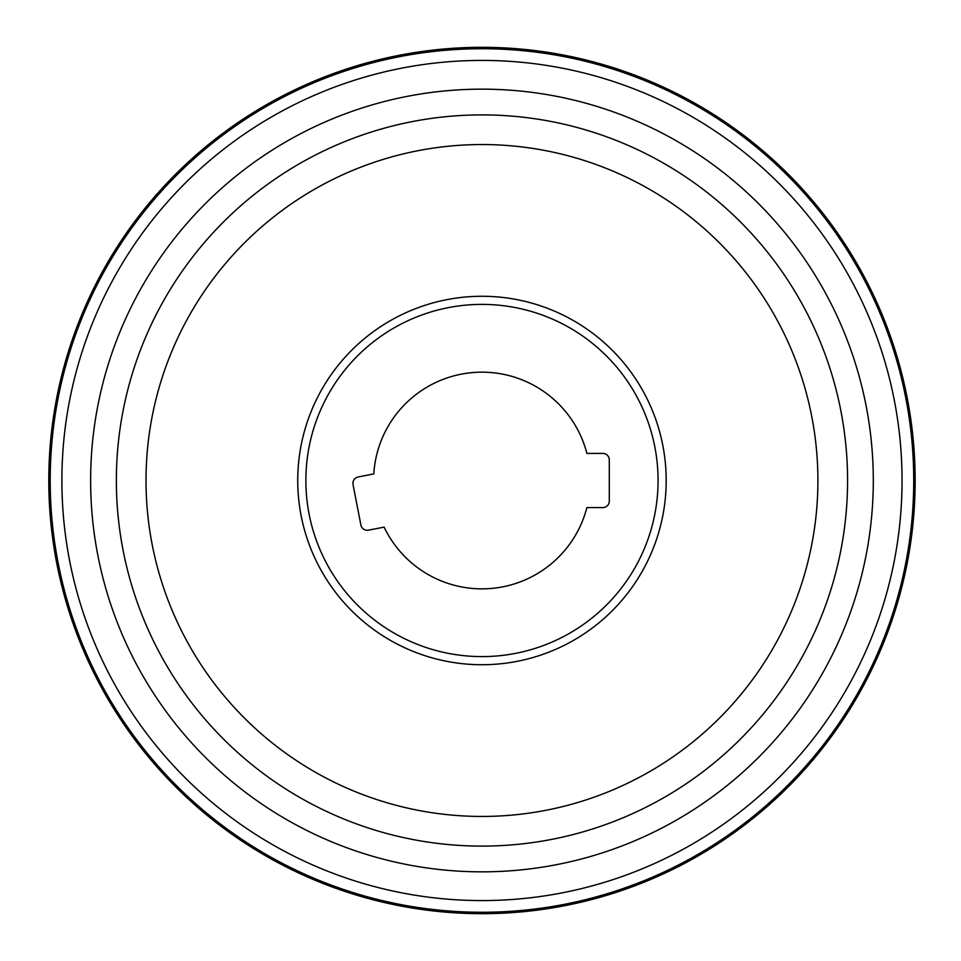 <?xml version="1.0" encoding="UTF-8"?>
<svg xmlns="http://www.w3.org/2000/svg" width="961" height="961" viewBox="0 0 961 961"><rect width="100%" height="100%" fill="white"/><g stroke="black" fill="none" stroke-linecap="round" stroke-linejoin="round"><path stroke-width="1.44" d="M602.799 507.588L586.895 507.588A108.377 108.377 0 0 1 384.136 527.121L368.519 530.148A6.499 6.499 0 0 1 360.892 525.006L353.035 484.584A6.499 6.499 0 0 1 358.177 476.956L373.793 473.929A108.377 108.377 0 0 1 586.895 453.412L602.799 453.412A6.499 6.499 0 0 1 609.298 459.911L609.298 501.089A6.499 6.499 0 0 1 602.799 507.588M305.862 480.5A176.103 176.103 0 0 1 570.017 327.989A176.103 176.103 0 0 1 570.017 633.011A176.103 176.103 0 0 1 305.862 480.5M297.73 480.5A184.236 184.236 0 0 1 574.077 320.95A184.236 184.236 0 0 1 574.077 640.05A184.236 184.236 0 0 1 297.73 480.5M146.012 480.5A335.954 335.954 0 0 1 649.936 189.557A335.954 335.954 0 0 1 649.936 771.443A335.954 335.954 0 0 1 146.012 480.5M48.783 480.5A433.183 433.183 0 0 0 698.551 855.65A433.183 433.183 0 0 0 698.551 105.35A433.183 433.183 0 0 0 48.783 480.5M116.365 480.5A365.6 365.6 0 0 1 664.76 163.875A365.6 365.6 0 0 1 664.76 797.125A365.6 365.6 0 0 1 116.365 480.5M61.888 480.5A420.077 420.077 0 0 1 692.004 116.701A420.077 420.077 0 0 1 692.004 844.299A420.077 420.077 0 0 1 61.888 480.5M50.2 480.5A431.765 431.765 0 0 1 697.842 106.575A431.765 431.765 0 0 1 697.842 854.425A431.765 431.765 0 0 1 50.2 480.5M49.66 480.5A432.306 432.306 0 0 0 698.118 854.882A432.306 432.306 0 0 0 698.118 106.118A432.306 432.306 0 0 0 49.66 480.5M49.119 480.5A432.846 432.846 0 0 1 698.383 105.65A432.846 432.846 0 0 1 698.383 855.35A432.846 432.846 0 0 1 49.119 480.5M90.622 480.5A391.343 391.343 0 0 1 677.637 141.591A391.343 391.343 0 0 1 677.637 819.409A391.343 391.343 0 0 1 90.622 480.5"/></g></svg>
